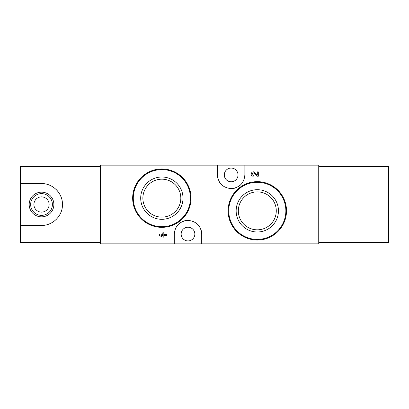 <?xml version="1.0" encoding="UTF-8"?>
<svg xmlns="http://www.w3.org/2000/svg" width="409" height="409" viewBox="0 0 409 409"><rect width="100%" height="100%" fill="white"/><g stroke="black" fill="none" stroke-linecap="round" stroke-linejoin="round"><path stroke-width="0.61" d="M201.709 243.851L318.739 243.851L318.739 165.149L100.415 165.149L100.415 243.851L201.709 243.851L201.709 234.076C200.967 225.845 196.402 221.279 188.012 220.364C179.617 221.249 175.042 225.819 174.29 234.076L174.29 243.851M278.002 190.262L268.544 183.902M254.091 173.237L256.918 176.207L254.091 173.237C252.522 171.719 251.07 175.124 253.253 175.195L253.253 176.207C249.158 176.069 251.878 169.689 254.827 172.542L257.307 175.144L257.307 171.867L258.319 171.867L258.319 176.207L256.918 176.207M162.802 236.121L159.188 234.459L159.188 235.472L162.802 237.133L163.815 237.133L163.815 235.472L166.422 235.472L166.422 234.459L163.815 234.459L163.815 232.793L162.802 232.793L162.802 234.459L161.719 234.459L161.719 235.472L162.802 235.472L162.802 236.121L159.188 234.459M182.475 177.491L173.073 171.202M217.445 165.149L217.445 174.924C218.186 183.155 222.752 187.721 231.141 188.636C239.541 187.751 244.112 183.181 244.863 174.924L244.863 165.149M257.302 189.699A21.15 21.15 0 0 1 275.62 221.422A21.15 21.15 0 0 1 238.989 221.422A21.15 21.15 0 0 1 257.302 189.699M257.302 181.652A29.192 29.192 0 0 1 282.588 225.446A29.192 29.192 0 0 1 232.021 225.446A29.192 29.192 0 0 1 257.302 181.652A29.192 29.192 0 0 1 282.588 225.446A29.192 29.192 0 0 1 232.021 225.446A29.192 29.192 0 0 1 257.302 181.652M257.302 191.872A18.978 18.978 0 0 1 273.739 220.333A18.978 18.978 0 0 1 240.87 220.333A18.978 18.978 0 0 1 257.302 191.872M161.852 177.005A21.15 21.15 0 0 1 180.164 208.728A21.15 21.15 0 0 1 143.533 208.728A21.15 21.15 0 0 1 161.852 177.005M161.852 168.958A29.192 29.192 0 0 1 187.133 212.752A29.192 29.192 0 0 1 136.57 212.752A29.192 29.192 0 0 1 161.852 168.958A29.192 29.192 0 0 1 187.133 212.752A29.192 29.192 0 0 1 136.57 212.752A29.192 29.192 0 0 1 161.852 168.958M161.852 179.178A18.978 18.978 0 0 1 178.283 207.639A18.978 18.978 0 0 1 145.415 207.639A18.978 18.978 0 0 1 161.852 179.178M201.709 234.076A13.707 13.707 0 0 0 200.696 228.902M199.894 227.261A13.707 13.707 0 0 0 197.757 224.449M188.012 220.364A13.707 13.707 0 0 0 182.716 221.427M179.188 223.57A13.707 13.707 0 0 0 178.247 224.439M187.997 227.22A6.856 6.856 0 0 1 193.932 237.501A6.856 6.856 0 0 1 182.061 237.501A6.856 6.856 0 0 1 187.997 227.22M217.445 174.924A13.707 13.707 0 0 0 218.462 180.098M219.26 181.739A13.707 13.707 0 0 0 221.397 184.551M231.141 188.636A13.707 13.707 0 0 0 236.438 187.573M239.965 185.43A13.707 13.707 0 0 0 240.906 184.561M231.157 168.068A6.856 6.856 0 0 1 237.092 178.355A6.856 6.856 0 0 1 225.221 178.355A6.856 6.856 0 0 1 231.157 168.068M100.415 166.422L20.45 166.422L20.45 183.554L41.519 183.554C52.776 183.344 62.725 193.268 62.465 204.51C62.725 215.737 52.72 225.712 41.519 225.446L20.45 225.446L20.45 242.578L100.415 242.578M20.45 166.765L100.415 166.765L100.415 242.235L20.45 242.235M20.45 183.554L20.45 225.446M56.34 189.699A20.946 20.946 0 0 1 60.869 196.484M60.859 212.537A20.946 20.946 0 0 1 60.604 213.125M56.319 219.321A20.946 20.946 0 0 1 56.013 219.623M51.064 223.14A20.946 20.946 0 0 1 49.54 223.846M41.519 192.153A12.347 12.347 0 0 1 52.214 210.676A12.347 12.347 0 0 1 30.828 210.676A12.347 12.347 0 0 1 41.519 192.153M41.519 193.626A10.874 10.874 0 0 1 50.936 209.935A10.874 10.874 0 0 1 32.106 209.935A10.874 10.874 0 0 1 41.519 193.626M41.519 196.882A7.618 7.618 0 0 1 48.114 208.309A7.618 7.618 0 0 1 34.923 208.309A7.618 7.618 0 0 1 41.519 196.882M318.739 242.578L388.55 242.578L388.55 166.422L318.739 166.422M388.55 242.235L318.739 242.235L318.739 166.765L388.55 166.765M217.445 166.008L100.415 166.008M174.29 242.992L100.415 242.992M318.739 242.992L201.709 242.992M318.739 166.008L244.863 166.008M257.302 182.286A28.558 28.558 0 0 1 282.036 225.124A28.558 28.558 0 0 1 232.568 225.124A28.558 28.558 0 0 1 257.302 182.286M161.852 169.592A28.558 28.558 0 0 1 186.586 212.435A28.558 28.558 0 0 1 137.117 212.435A28.558 28.558 0 0 1 161.852 169.592"/></g></svg>
